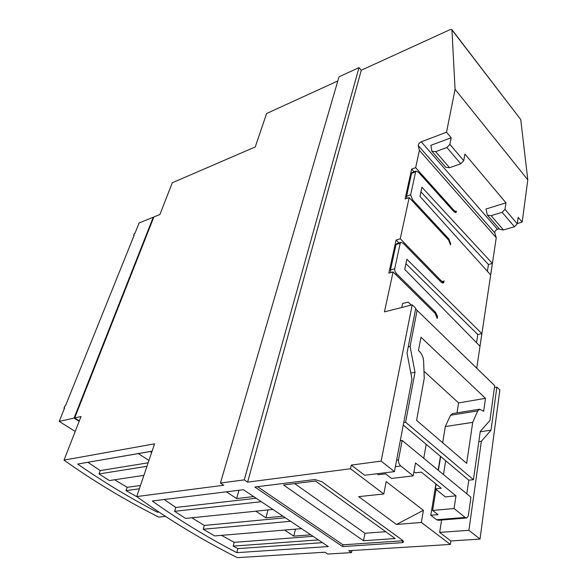 <?xml version="1.0" encoding="UTF-8"?>
<svg xmlns="http://www.w3.org/2000/svg" width="587" height="587" viewBox="0 0 587 587"><rect width="100%" height="100%" fill="white"/><g stroke="black" fill="none" stroke-linecap="round" stroke-linejoin="round"><path stroke-width="0.88" d="M480.225 431.753L491.026 430.183L481.362 441.307L468.896 530.303L480.019 539.079L499.845 390.01L496.851 387.097L491.026 430.183M494.423 387.523L496.851 387.097M478.823 441.651L481.362 441.307M441.593 520.023L439.648 532.409L468.896 530.303M480.019 539.079L450.875 540.965L439.648 532.409M415.787 308.329L407.011 353.066L411.971 379.129L394.427 471.618L381.11 461.118L412.199 304.844L415.787 308.329M381.11 461.118L351.29 465.087L364.674 475.279L394.427 471.618M505.95 202.816L486.014 209.009L487.335 215.084L491.099 215.671L502.134 212.311L504.989 209.346L505.95 202.816L464.933 154.073L463.73 160.669L460.751 163.788L449.561 167.721L445.819 167.317L431.907 151.314L435.642 151.651L446.883 147.52L449.899 144.351L451.183 137.74L430.895 145.327L431.907 151.314M527.801 179.82L455.072 89.305L451.924 29.636L520.735 119.557L527.801 179.82L522.181 222.099L518.16 217.329L517.272 223.838L514.454 226.751L503.47 229.957L499.706 229.312L487.335 215.084M415.647 167.669L411.634 169.115L405.089 198.978L409.168 197.592L448.629 240.098L450.5 244.896L450.713 243.73L448.842 238.938L412.624 199.873L410.651 194.847L415.618 171.837L416.198 171.059L418.524 172.27L453.839 211.584L455.886 212.655L456.503 211.203L456.084 211.54L454.037 210.469L415.647 167.669L419.389 150.375L496.25 237.735L476.725 368.196M419.389 150.375L418.282 145.605L494.797 232.863L496.25 237.735M494.797 232.863C494.694 231.322 495.597 230.148 497.505 229.334L421.239 141.812C419.272 142.81 418.282 144.072 418.282 145.605M481.876 333.621L406.864 259.234L404.737 269.404L479.99 346.235L481.876 333.621L477.774 334.524L476.527 342.698M405.94 263.666L477.774 334.524M419.984 196.396L490.659 274.907L492.376 263.431L421.899 187.209L419.984 196.396M420.93 191.876L488.435 264.495L492.376 263.431M488.435 264.495L487.401 271.282M442.385 282.956L443.691 282.611L444.029 280.769L443.273 281.753L441.204 280.784L400.261 238.762L396.093 240.054L398.933 242.952M437.066 316.65L437.564 316.532L435.473 312.203L396.797 274.004C395.234 272.265 394.537 270.519 394.699 268.787L400.202 243.282L400.958 242.336L403.328 243.429L440.984 282.017L443.09 282.978L443.691 282.611M400.202 243.282L396.027 244.559L396.775 243.612L400.958 242.336M396.027 244.559L390.465 269.998L394.699 268.787M390.832 272.566L390.465 269.998M396.093 240.054L388.843 273.131L393.085 271.928L435.238 313.487L437.22 318.47L437.564 316.532M415.618 171.837L411.597 173.275L412.177 172.505L416.198 171.059M411.597 173.275L406.578 196.241L410.651 194.847M406.835 198.384L406.578 196.241M411.634 169.115L414.07 171.822M423.41 510.316L386.18 481.582L383.788 493.975L358.708 496.639L396.46 524.462L421.363 522.452L423.41 510.316L396.46 524.462M403.056 540.737L402.623 540.788L402.293 542.652L403.636 541.926L402.344 540.135L321.97 481.817L314.977 479.513L254.824 487.027L342.617 546.578L342.991 544.802L257.561 486.682M363.478 540.744L395.161 538.536L315.512 481.032L283.558 484.979L363.478 540.744L364.975 533.267L294.637 483.607M385.688 531.697L364.975 533.267M451.924 29.636L450.09 29.636L361.276 70.242L247.619 482.132L350.498 468.749L383.788 493.975M402.623 540.788L342.991 544.802M402.293 542.652L342.617 546.578M421.363 522.452L450.361 544.428L348.744 550.731L351.503 552.602L327.715 554.04L324.949 552.213L237.309 557.65C201.29 539.46 167.757 519.099 136.712 496.565L154.594 443.816L64.005 460.135C93.568 481.12 125.134 500.109 158.717 517.103L165.431 516.384M451.183 137.74L446.531 132.214L455.072 89.305M412.199 304.844L384.441 311.873L393.085 271.928M400.261 238.762L409.168 197.592M450.875 540.965L450.361 544.428M522.181 222.099L517.316 223.522M499.273 228.813L497.505 229.334M421.239 141.812L446.531 132.214M350.498 468.749L351.29 465.087M442.664 442.737L445.306 426.566L472.711 422.369L466.68 463.348L416.594 420.365L424.24 378.358L423.594 360.778C423.19 356.573 421.481 353.161 418.465 350.534L420.974 337.232L485.493 398.338L483.666 411.252L479.667 409.198L477.73 410.878L472.711 422.369M445.306 426.566L472.682 422.347M445.284 426.544L450.545 415.258L452.54 413.6L479.667 409.198M457.024 412.874L458.594 402.902L485.493 398.338M458.594 402.902L423.975 371.219M410.827 373.105L415.009 372.268L405.595 422.229L403.739 422.523M408.229 346.851L410.086 346.44L415.009 372.268M466.812 493.814L468.778 480.188L473.438 479.674L480.276 431.386L489.918 420.483L494.687 385.63L415.655 308.982M400.29 440.712L402.161 440.441L398.485 459.929C398.265 462.285 399.035 464.302 400.796 465.983L413.189 475.881L391.522 478.442L385.615 473.841L378.351 474.729L377.089 473.753M466.709 517.983L438.166 520.302L436.625 519.752L430.799 515.254L437.983 514.638L432.612 510.455L454.074 508.533L465.183 517.411L466.709 517.983L468.294 515.988L470.95 497.233L402.161 440.441M432.612 510.455L436.038 489.411M430.799 515.254L435.921 483.93M438.173 470.172L440.441 456.326M423.741 458.256L426.162 444.308L403.269 425.025M413.945 471.647L415.42 472.836L421.341 472.124L441.263 488.252L435.378 488.876L436.156 484.114M468.778 480.188L445.665 460.729L443.456 474.531M438.401 470.356L440.661 456.51M435.378 488.876L445.372 496.91L455.982 495.861L415.501 462.916L413.189 475.881M454.074 508.533L455.982 495.861M445.665 460.729L426.162 444.308M473.438 479.674L405.595 422.229M410.086 346.44L417.122 310.325M411.37 305.057L408.126 302.085L402.616 303.494L401.794 307.478M75.202 431.46L59.199 421.407L64.592 408.009L63.983 408.156L64.878 405.947L65.48 405.8L134.196 235.182L133.616 235.409L134.32 233.648L134.907 233.421L139.126 222.95L153.273 217.212L74.057 418.083L79.157 421.334M133.983 235.71L133.616 235.409M64.423 408.435L63.983 408.156M351.929 550.533L351.503 552.602M244.28 479.873L220.441 483.035L339.037 76.816L359.009 67.63L244.28 479.873L247.619 482.132M359.009 67.63L361.276 70.242M220.441 483.035L223.772 485.236L136.712 496.565M153.655 217.528L153.273 217.212M59.199 421.407L74.057 418.083M236.781 552.661L328.331 546.556L243.407 489.712L152.246 500.99C178.536 519.781 206.712 537.002 236.781 552.661L237.874 548.618L233.164 546.115L234.198 542.351L221.446 535.351M158.842 512.033L157.345 512.202C129.279 497.585 102.732 481.531 77.711 464.046L152.106 451.154M79.326 420.901L74.688 417.944L153.875 216.963L159.899 214.519L172.299 182.755L255.257 146.948L266.593 113.518L337.833 80.955M261.318 501.702L174.618 511.321L175.829 507.454L164.206 499.508M175.829 507.454L256.167 498.253M226.399 491.818L236.642 498.561L253.665 496.58M290.587 521.293L203.205 529.239L204.32 525.438L191.81 517.785M204.32 525.438L285.341 517.778M255.851 511.196L265.94 517.829L282.963 516.193M234.198 542.351L313.062 536.335M284.548 530.068L293.786 536.151L310.802 534.823M236.642 498.561L238.968 490.262M272.882 509.443L185.58 518.424L174.618 511.321M265.94 517.829L267.98 509.942M301.571 528.645L214.681 535.916L203.205 529.239M293.786 536.151L295.474 529.151M318.389 539.901L233.164 546.115M322.52 542.667L237.874 548.618M152.092 451.212L82.972 463.128M146.97 466.305L99.02 473.936L100.245 470.591L87.94 462.321M100.245 470.591L148.151 462.813M138.312 453.597L148.959 460.435M139.346 488.795L126 490.629L127.144 487.327L114.641 479.762M127.144 487.327L140.476 485.456M150.221 451.535L151.659 452.467M143.903 475.36L109.387 480.555L99.02 473.936M137.057 496.822L126 490.629M157.661 511.248L157.345 512.202M74.688 417.944L81.035 416.528L64.005 460.135M449.899 144.351L463.73 160.669M460.751 163.788L446.883 147.52M435.642 151.651L449.561 167.721M504.989 209.346L517.272 223.838M514.454 226.751L502.134 212.311M491.099 215.671L503.47 229.957M440.074 281.085L441.204 280.784M396.797 274.004L395.55 274.356M434.241 312.504L435.473 312.203M412.624 199.873L411.604 200.211M447.83 239.239L448.842 238.938M453.098 210.762L454.037 210.469M520.735 119.557L452.071 30.062M450.545 415.258L477.73 410.878M395.367 466.672L400.796 465.983M396.599 460.179L398.485 459.929M436.625 519.752L465.183 517.411M441.27 282.288L443.273 281.753M454.353 212.09L456.084 211.54"/></g></svg>
